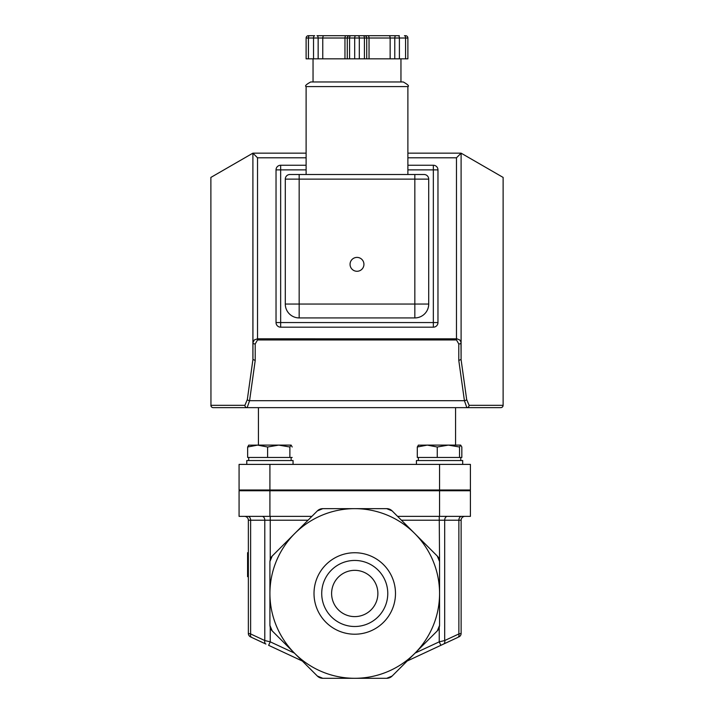 <?xml version="1.0" encoding="UTF-8"?>
<svg xmlns="http://www.w3.org/2000/svg" width="714" height="714" viewBox="0 0 714 714"><rect width="100%" height="100%" fill="white"/><g stroke="black" fill="none" stroke-linecap="round" stroke-linejoin="round"><path stroke-width="1.07" d="M331.608 593.477A23.134 23.134 0 0 1 366.309 573.44A23.134 23.134 0 0 1 366.309 613.513A23.134 23.134 0 0 1 331.608 593.477M248.356 576.68L247.588 576.68L247.588 552.681L248.356 552.681M247.588 574.511L248.356 574.511M251.712 637.441L265.894 644.055A3.856 2.588 -65 0 1 264.796 640.556L250.623 633.943L250.623 520.22L248.356 520.22A3.856 3.856 0 0 0 244.5 516.365A3.856 3.856 0 0 1 248.356 520.22L248.356 633.416A3.856 3.856 0 0 0 250.587 636.915L251.712 637.441A3.856 2.588 -65 0 1 250.623 633.943L248.356 633.416A3.856 3.856 0 0 0 250.587 636.915A3.856 3.856 0 0 1 248.356 633.416M321.719 593.477A33.031 33.031 0 0 1 354.742 560.445A33.031 33.031 0 0 1 387.773 593.477A33.031 33.031 0 0 1 354.742 626.499A33.031 33.031 0 0 1 321.719 593.477M395.485 593.477A40.743 40.743 0 0 0 334.375 558.196A40.743 40.743 0 0 0 334.375 628.757A40.743 40.743 0 0 0 395.485 593.477M247.892 516.365A3.856 2.722 90 0 1 250.623 520.22L308.037 520.22L272.177 556.081A7.711 7.711 0 0 0 270.249 559.303L269.919 561.534L272.177 556.081L317.346 510.912A7.711 7.711 0 0 1 322.799 508.654L354.742 508.654A84.823 84.823 0 0 0 294.766 653.453A84.823 84.823 0 0 0 439.565 593.477A84.823 84.823 0 0 0 354.742 508.654L386.685 508.654A7.711 7.711 0 0 1 392.138 510.912L437.307 556.081A7.711 7.711 0 0 1 439.235 559.303A7.711 7.711 0 0 0 437.307 556.081L439.565 561.534L439.235 516.365M439.565 489.991L470.41 489.991L470.41 464.395L239.074 464.395L239.074 489.991L439.565 489.991L439.565 464.395M239.074 516.365L239.074 490.759L239.074 516.365L311.893 516.365M269.919 516.365L269.919 490.759L239.074 490.759M397.591 516.365L470.41 516.365L470.41 490.759L439.565 490.759L439.565 516.365M269.919 490.759L439.565 490.759M407.114 661.057L457.772 637.441A3.856 2.588 -115 0 0 458.87 633.943L461.128 633.416A3.856 3.856 0 0 1 458.897 636.915A3.856 3.856 0 0 0 461.128 633.416L461.128 520.22A3.856 3.856 0 0 1 464.984 516.365M437.307 630.873A7.711 7.711 0 0 0 439.235 627.651L439.565 625.419L437.307 630.873L392.138 676.042L386.685 678.3A7.711 7.711 0 0 0 392.138 676.042M443.59 644.055A3.856 2.588 -115 0 0 444.688 640.556L439.235 641.832L415.093 653.087M447.41 516.365A3.856 2.722 90 0 0 444.688 520.22L458.87 520.22L458.87 633.943L444.688 640.556L444.688 520.22L401.447 520.22L437.307 556.081M457.772 637.441L440.868 645.322L439.235 641.832L439.235 627.651M265.894 644.055L250.587 636.915M317.346 676.042A7.711 7.711 0 0 0 322.799 678.3L317.346 676.042L272.177 630.873L269.919 625.419L270.249 627.651A7.711 7.711 0 0 0 272.177 630.873L302.37 661.057L268.625 645.322L270.249 641.832L264.796 640.556L264.796 520.22A3.856 2.722 90 0 0 262.074 516.365M386.685 678.3L322.799 678.3M272.177 630.873A7.711 7.711 0 0 1 270.249 627.651L270.249 641.832L294.4 653.087M317.346 510.912L322.799 508.654M269.919 625.419L269.919 561.534M439.565 561.534L439.565 625.419M386.685 508.654L392.138 510.912M462.699 464.395L462.699 460.539L416.432 460.539L416.432 464.395M418.261 445.17L427.275 445.108L417.297 447.009L418.458 445.108M448.392 445.108L437.254 447.009L427.275 445.108L460.682 445.108L459.521 447.009L448.392 445.108M459.521 447.009L459.521 457.451L461.833 457.451L461.833 447.009L460.682 445.108M459.521 457.451L437.254 457.451L437.254 447.009M437.254 457.451L417.297 457.451L417.297 447.009M293.052 464.395L293.052 460.539L246.785 460.539L246.785 464.395L246.785 460.539M248.615 445.17L257.629 445.108L247.651 447.009L248.811 445.108L247.651 447.009L247.651 457.451L267.607 457.451L267.607 447.009L257.629 445.108L278.746 445.108L267.607 447.009M291.026 445.108L289.875 447.009L278.746 445.108L291.125 445.108L292.187 447.009M292.187 457.451L289.875 457.451L289.875 447.009M289.875 457.451L267.607 457.451M350.056 264.341A6.944 6.944 0 0 1 360.472 258.334A6.944 6.944 0 0 1 360.472 270.347A6.944 6.944 0 0 1 350.056 264.341M213.2 407.64A2.312 2.249 -90 0 1 210.951 405.32L210.88 405.32A2.312 2.312 0 0 0 213.2 407.64L247.151 407.64L249.579 400.697L255.21 360.472L255.21 343.961L257.522 339.953L456.478 339.953L458.79 343.961L458.79 360.472L464.421 400.697L466.849 407.64L500.8 407.64L252.577 407.64M258.423 407.64L258.423 445.108M319.988 35.7L394.012 35.7M458.79 360.472L461.057 359.428L461.101 358.839L461.101 153.162L407.89 153.162L461.101 153.162L503.12 177.42L503.12 405.32L469.098 405.32A2.312 2.249 -90 0 1 466.849 407.64L247.151 407.64A2.312 2.249 -90 0 1 244.902 405.32L210.951 405.32L210.88 177.42L252.899 153.162L306.11 153.162L252.899 153.162L252.943 359.428L247.33 399.537L244.902 405.32M247.33 399.537A2.312 1.151 -172 0 0 249.579 400.697L464.421 400.697A2.312 1.151 -8 0 0 466.67 399.537L461.057 359.428M399.322 35.7L316.989 35.7A2.312 1.16 90 0 1 318.149 38.012L366.728 38.012L366.728 58.834L407.89 58.834L407.89 38.012L407.89 58.834M308.421 35.7L309.573 35.7A2.312 1.16 90 0 0 308.421 38.012L313.526 38.012A2.312 1.16 90 0 1 314.678 35.7L308.421 35.7A2.312 2.312 -90 0 0 306.11 38.012L306.11 58.834L347.272 58.834L347.272 38.012A2.312 2.312 -90 0 1 349.583 35.7M405.579 35.7L404.427 35.7A2.312 1.16 90 0 1 405.579 38.012L407.89 38.012A2.312 2.312 90 0 0 405.579 35.7M252.899 358.839L252.899 153.162L257.522 157.794L306.11 157.794M255.21 360.472L252.943 359.428M255.21 343.961A2.312 1.16 180 0 1 252.899 342.809L254.255 339.971L257.522 338.802L257.522 157.794M461.101 358.839L460.985 341.917L459.745 339.971L456.996 338.829L257.522 338.802L257.522 339.953M458.79 343.961A2.312 1.16 0 0 0 461.101 342.809M364.417 35.7A2.312 2.312 90 0 1 366.728 38.012L405.579 38.012L405.579 58.834M347.272 58.834L366.728 58.834M407.89 157.794L456.478 157.794L461.101 153.162M280.656 327.182A4.623 4.623 0 0 1 276.032 322.558A4.623 4.623 0 0 0 280.656 327.182L433.344 327.182L280.656 327.182L280.656 322.558L276.032 322.558L276.032 169.878L276.032 322.558M280.656 165.246A4.623 4.623 0 0 0 276.032 169.878L280.656 169.878L280.656 165.246L306.11 165.246L280.656 165.246M407.89 165.246L433.344 165.246A4.623 4.623 0 0 1 437.968 169.878A4.623 4.623 0 0 0 433.344 165.246L407.89 165.246M433.344 327.182A4.623 4.623 0 0 0 437.968 322.558L437.968 169.878L433.344 169.878L433.344 327.182M400.956 58.834L400.956 81.967M437.968 322.558L280.656 322.558L280.656 169.878L306.11 169.878M433.344 165.246L433.344 169.878L407.89 169.878M306.11 86.59L407.89 86.59C409.417 86.082 407.873 84.547 403.267 81.967L310.733 81.967C306.208 84.439 304.664 85.983 306.11 86.59L306.11 174.502M414.834 174.502L414.834 304.048L428.712 304.048A13.878 13.878 0 0 1 414.834 317.926A13.878 13.878 0 0 0 428.712 304.048L428.712 179.125A4.623 4.623 0 0 0 424.089 174.502L289.911 174.502A4.623 4.623 0 0 0 285.288 179.125L285.288 304.048A13.878 13.878 0 0 0 299.166 317.926A13.878 13.878 0 0 1 285.288 304.048L299.166 304.048L299.166 179.125L428.712 179.125A4.623 4.623 0 0 0 424.089 174.502M299.166 317.926L414.834 317.926L414.834 304.048L299.166 304.048L299.166 317.926M247.588 567.344L248.356 567.344M269.919 489.991L269.919 464.395M270.249 559.303L270.249 516.365M461.128 520.22L458.87 520.22A3.856 2.722 90 0 1 461.592 516.365M210.88 177.384L210.951 405.32M503.049 405.32A2.312 2.249 90 0 1 500.8 407.64A2.312 2.312 0 0 0 503.12 405.32L503.12 177.384M469.098 405.32L466.67 399.537M306.11 58.834L306.11 38.012L308.421 38.012L308.421 58.834M313.526 58.834L313.526 38.012L318.149 38.012L318.149 58.834M323.933 35.7A2.312 1.16 90 0 0 322.773 38.012L322.773 58.834M346.111 35.7A2.312 1.16 90 0 0 344.96 38.012L344.96 58.834M350.744 35.7A2.312 1.16 90 0 0 349.583 38.012L349.583 58.834M355.84 35.7A2.312 1.16 90 0 0 354.688 38.012L354.688 58.834M358.16 35.7A2.312 1.16 90 0 1 359.312 38.012L359.312 58.834M363.256 35.7A2.312 1.16 90 0 1 364.417 38.012L364.417 58.834M367.888 35.7A2.312 1.16 90 0 1 369.04 38.012L369.04 58.834M388.996 35.7A2.312 1.16 90 0 1 390.147 38.012L390.147 58.834M395.931 35.7A2.312 1.16 90 0 0 394.78 38.012L394.78 58.834M398.251 35.7A2.312 1.16 90 0 1 399.403 38.012L399.403 58.834M456.478 339.953L456.478 157.794M289.911 174.502A4.623 4.623 0 0 0 285.288 179.125L299.166 179.125L299.166 174.502M427.998 489.991L427.998 490.759M451.132 489.991L451.132 490.759M418.359 457.451L418.359 460.539M460.771 457.451L460.771 460.539M258.352 489.991L258.352 490.759M281.486 489.991L281.486 490.759M248.713 457.451L248.713 460.539M291.125 457.451L291.125 460.539M455.577 445.108L455.577 407.64M313.044 81.967L313.044 58.834M407.89 174.502L407.89 86.59"/></g></svg>
